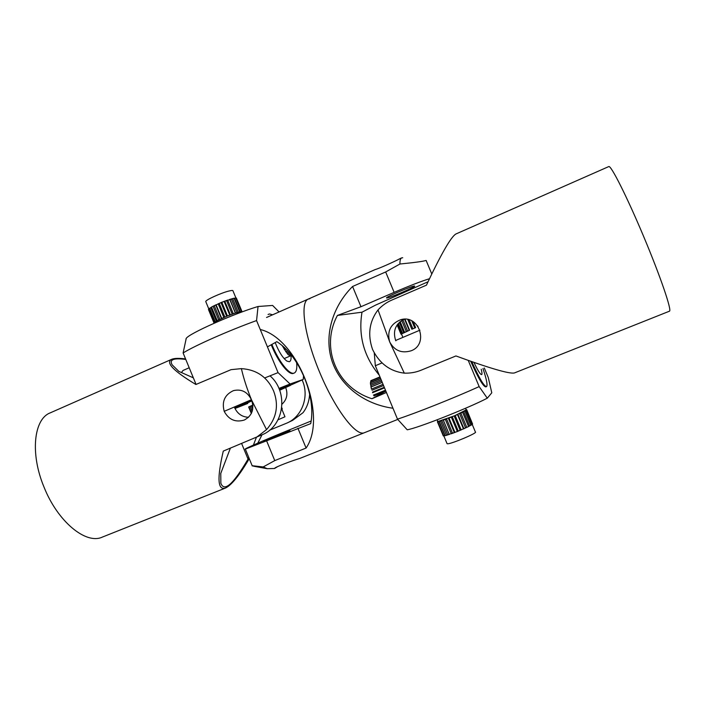 <?xml version="1.0" encoding="UTF-8"?>
<svg xmlns="http://www.w3.org/2000/svg" width="705" height="705" viewBox="0 0 705 705"><rect width="100%" height="100%" fill="white"/><g stroke="black" fill="none" stroke-linecap="round" stroke-linejoin="round"><path stroke-width="1.06" d="M395.849 340.823L395.558 340.162C392.703 330.68 395.637 323.692 404.353 319.198M455.906 233.981C451.041 236.774 441.224 253.835 426.446 285.164L391.689 300.136C386.613 302.339 382.057 305.591 378.021 309.892C369.288 321.48 367.464 334.655 372.54 349.416C379.413 363.463 390.006 371.376 404.3 373.148C410.204 373.333 415.73 372.381 420.859 370.301L455.932 355.954C490.142 368.442 509.636 374.099 514.421 372.945L669.442 311.196C672.156 310.949 660.673 277.039 643.824 236.906C627.001 196.766 610.856 164.811 608.767 166.574L455.906 233.981M404.3 373.148L389.706 341.943C386.86 331.288 390.491 323.895 400.599 319.762C419.052 313.796 429.301 344.437 411.015 350.826C401.533 353.584 394.43 350.623 389.706 341.943L378.021 309.892M385.864 391.108L371.94 398.73C336.62 387.583 320.088 347.6 337.413 315.443L360.969 306.71L394.139 292.363C409.535 285.772 421.308 281.224 429.477 278.731M386.428 392.465L371.94 398.73M386.737 298.021C389.283 298.065 414.364 287.446 414.681 286.177L414.496 286.027C412.478 285.736 386.587 296.682 386.463 297.871L386.737 298.021M428.041 281.762L375.448 305.168L362 312.2L337.413 315.443M362 312.2C358.14 335.58 363.895 356.58 379.255 375.183M392.976 408.239C364.511 404.406 340.242 385.97 332.002 360.986C323.815 335.977 332.319 306.701 352.579 286.486L360.969 306.71M399.929 264.014C414.716 262.551 423.388 261.361 425.952 260.462L426.269 260.568M352.579 286.486L385.661 271.963L399.938 264.014C399.858 260.48 400.44 258.435 401.683 257.889L400.22 258.532C394.421 261.714 378.012 268.94 375.271 269.53L308.27 299.079C299.669 302.145 304.366 335.977 319.867 372.795C335.28 409.667 356.122 436.721 364.335 432.729C356.122 436.721 335.28 409.667 319.867 372.795C304.366 335.977 299.669 302.145 308.27 299.079L309.883 298.7M402.731 257.766L401.683 257.889M446.996 443.498L447.587 443.78C451.649 443.938 478.298 432.641 475.39 431.998L472.156 424.243M466.719 409.746L472.588 424.04L466.675 409.649L454.69 415.747L437.373 421.722L443.286 435.893L437.373 421.722M438.36 421.537L437.4 421.731M445.111 435.602L443.286 435.893M443.692 435.937L437.787 421.74M441.198 420.814L439.444 421.317M462.559 412.196L468.587 426.551L457.342 431.531L445.146 435.699L439.224 421.449M446.494 435.355L440.563 421.07M445.948 419.193L443.286 420.136L449.182 434.403L447.129 435.1M449.288 434.492L443.33 420.171M451.323 433.795L445.366 419.449M451.799 416.937L448.688 418.162M454.972 432.456L448.997 418.083M457.342 431.531L451.359 417.149M457.686 414.452L454.69 415.747M461.185 429.944L455.201 415.571M463.467 428.957L457.483 414.584M462.621 412.222L460.215 413.315M466.816 427.424L460.841 413.077M465.556 410.557L464.269 411.306M465.873 410.477L471.804 424.727L468.561 426.49M470.843 425.335L464.895 411.05M466.675 409.843L466.155 410.081M472.588 424.04L471.751 424.604M470.217 425.591L468.534 426.428M469.574 425.864L463.652 411.641M466.181 427.662L463.661 428.816M463.872 428.666L457.915 414.355M465.538 427.9L459.589 413.597M460.665 430.112L457.774 431.301M458.224 431.072L452.258 416.752M460.136 430.288L454.179 415.959M454.654 432.517L451.914 433.531M452.522 433.258L446.573 418.964M454.337 432.588L448.389 418.276M447.79 434.835L441.868 420.603M445.067 435.496L444.256 435.734M444.846 435.523L438.986 421.423M383.053 384.34L371.42 389.098L370.372 382.744L380.638 378.523M370.61 382.648L370.997 380.612L379.977 376.911M370.627 381.141L380.11 377.237M370.442 384.163L381.158 379.766M370.918 387.036L382.242 382.392M372.548 392.738L384.516 387.856M373.412 395.082L385.476 390.165M373.985 395.893L385.846 391.063M372.011 390.244L383.546 385.529M372.575 392.059L384.278 387.283M371.041 386.948L370.689 384.789M370.945 385.432L381.678 381.026M371.183 386.869L382.225 382.339M370.9 382.533L370.786 381.713M370.953 382.304L380.568 378.356M415.219 327.843L412.355 329.05M417.695 325.939L418.003 326.679M413.121 321.63L415.633 327.658M407.772 319.488L411.835 329.253M405.014 319.198L409.596 330.204M401.471 333.967L409.411 330.301M404.714 332.346L406.961 331.359M401.727 320.519L406.336 331.614M400.167 321.63L404.635 332.363M401.938 333.641L403.11 333.077M398.351 323.366L402.493 333.342M397.646 324.212L401.612 333.765M401.48 333.985L400.951 334.135L401.453 333.914L402.872 337.334M397.126 324.926L400.951 334.135M399.374 322.317L403.727 332.795M404.573 319.189L409.226 330.381M402.925 319.841L407.596 331.086M411.817 320.881L414.787 328.028M409.147 319.823L412.883 328.821M481.215 369.235C482 372.319 482.176 374.091 481.726 374.575L480.951 374.399C479.391 373.024 477.065 369.032 473.98 362.423M482.969 368.53C486.415 378.796 487.657 384.78 486.688 386.481L486.494 386.622C483.965 386.269 479.065 377.95 471.768 361.656M381.987 362.952L375.333 365.736L374.276 353.046M484.3 367.992L488.274 377.536L491.782 392.808L487.287 398.193L479.162 386.604C454.099 397.946 415.139 413.438 397.497 419.14L407.217 429.786C417.122 428.305 467.679 408.415 487.287 398.193M468.252 360.422L479.162 386.604M397.497 419.14L375.333 365.736M395.681 340.445L419.924 330.178M486.494 386.622L485.771 386.904C483.172 386.507 478.157 377.968 470.746 361.304M267.424 346.878L276.836 341.669C299.607 356.034 316.272 396.298 310.711 423.635L245.322 449.103C242.864 449.517 266.578 439.153 286.653 431.002L311.108 421.035M289.914 430.561L263.441 441.497L289.914 430.561M260.242 329.499C297.986 338.329 328.01 416.276 306.093 448.045L297.924 428.252M306.093 448.045L274.756 460.594L263.194 466.939L252.17 465.723M277.294 466.833L274.553 468.464C274.404 467.292 292.857 460.427 299.572 458.523L397.735 419.431M274.562 468.49L267.248 468.702L263.194 466.939M235.911 297.951L232.985 290.874C233.029 290.293 231.645 290.345 228.843 291.05C221.009 292.945 205.472 300.013 205.745 301.537L205.851 301.793M234.086 298.286L236.342 298.004L242.079 311.927M214.567 322.934L217.228 320.713L227.081 316.14L235.444 313.046L241.533 311.716M236.51 298.418L242.123 311.857M240.757 311.689L241.912 311.513M235.734 297.951L241.321 311.487M237.603 312.394L239.497 311.91M217.228 320.713L211.491 307.045L221.802 302.233L234.042 298.189L239.647 311.777M232.588 298.523L238.211 312.139M232.765 313.963L235.444 313.046M229.707 299.361L235.347 313.02M227.662 300.039L233.302 313.716M227.081 316.14L230.077 314.959M224.084 301.343L229.733 315.029M221.802 302.233L227.451 315.937M221.573 318.537L224.34 317.294M218.171 303.767L223.82 317.462M216.065 304.719L221.714 318.404M217.114 320.687L219.281 319.638M213.042 306.199L218.673 319.867M214.813 322.291L215.792 321.568M214.47 322.37L208.874 308.799L211.526 307.124M209.605 308.217L215.21 321.815M214.54 323.057L214.012 322.978L214.487 322.74M208.486 309.574L208.971 309.028M208.442 309.451L214.012 322.978M210.187 307.962L211.562 307.213M210.786 307.697L216.356 321.216M213.65 305.97L215.924 304.86M215.783 305.001L221.405 318.616M214.276 305.741L219.881 319.339M218.7 303.599L221.432 302.454M221.044 302.674L226.675 316.307M219.237 303.432L224.86 317.074M224.428 301.273L227.125 300.295M226.569 300.559L232.183 314.174M224.78 301.202L230.403 314.835M229.812 299.405L231.98 298.77M231.363 299.026L236.95 312.579M229.918 299.449L235.523 313.029M234.131 298.409L235.162 298.144M234.58 298.347L240.123 311.777M288.9 354.915L290.178 355.999L291.791 355.778M282.326 345.864L287.543 353.981L288.627 355.029L290.513 354.218M291.509 355.435L290.178 355.999M289.57 353.117L287.543 353.981M287.525 350.843L285.675 351.636M285.948 349.222L284.503 349.847M189.196 367.763L183.018 370.46L181.441 372.54M282.934 346.754L284.326 349.248M284.987 348.279L284.141 348.64M285.869 351.61L287.279 353.381M288.636 352.051L287.005 352.756M287.596 350.923L286.071 351.583M289.226 354.774L289.87 355.487M290.716 354.456L289.552 354.959M252.134 411.526L250.134 406.3L248.645 406.961L251.332 413.482M251.518 413.104L248.927 406.82M252.883 406.106L252.822 405.119L250.125 406.265L252.205 411.315M252.698 409.147L251.297 405.754M281.762 407.64L282.291 408.918L281.674 409.173M282.176 408.97L281.736 407.895M278.034 419.801L284.97 416.778L281.806 409.12M252.531 405.243L251.905 405.498M250.002 406.362L249.455 406.591M291.05 356.095C291.271 359.4 290.689 361.277 289.314 361.727L286.873 361.075C282.767 357.99 278.872 351.821 275.188 342.577M247.667 403.234L243.066 404.855L251.914 400.916M271.24 344.763C277.876 361.568 288.733 375.36 293.368 373.386L294.267 373.024C296.461 371.923 297.237 368.424 296.602 362.511M271.883 344.41C278.51 361.242 289.394 375.078 294.02 373.112L294.267 373.024M272.615 314.809L269.566 313.954L268.067 314.456M290.407 385.3L290.16 384.701L288.856 385.009L279.074 388.746M234.976 408.486L247.763 403.463M279.665 390.235L290.442 385.371L279.356 389.442M264.666 377.968L278.061 372.619L290.072 383.996L278.942 388.429M224.19 411.332L251.447 399.7M303.582 375.448L303.212 379.466L290.381 385.221M258.048 306.499C233.514 313.751 188.79 333.676 186.235 338.382L183.115 352.967C194.421 345.802 229.275 330.372 256.558 320.563L258.048 306.499L272.615 305.45L279.074 311.954M196.06 384.428L183.115 352.967M256.558 320.563L278.061 372.619M251.562 399.991L234.483 407.34M303.212 379.466L290.072 383.996M251.835 400.696L234.765 408.028M248.706 457.325L248.037 459.087C233.293 484.282 224.234 492.337 220.859 483.251L220.771 473.408L230.359 448.195M193.346 377.845L178.806 371.368L172.187 364.873C169.077 359.612 173.606 357.805 185.776 359.444M249.253 458.655C239.348 475.47 231.416 485.269 225.468 488.045C217.669 490.61 216.937 478.29 223.282 451.094L262.683 434.527C284.335 425.626 288.697 391.813 269.997 375.827M248.548 417.289C242.123 416.999 237.479 413.809 234.633 407.701L234.333 406.926M282.018 404.159C286.776 399.726 288.045 394.298 285.816 387.873L285.701 387.609M256.32 437.532L253.421 445.075M302.128 379.995C309.618 395.928 302.366 416.399 287.102 422.991L269.654 430.156M248.037 459.087L241.648 443.577M256.012 437.673L266.534 429.627C276.642 418.1 278.995 405.216 273.593 390.949C267.38 377.078 256.646 369.64 241.374 368.627L231.055 369.658L195.893 384.498C173.43 370.953 165.349 362.564 171.659 359.321C174.294 358.211 178.938 358.078 185.565 358.933M309.662 393.98C309.169 401.436 306.922 407.701 302.93 412.777L292.566 420.4L287.684 422.709M261.996 434.844L257.801 443.137M241.374 368.618C243.719 378.7 247.111 389.142 251.553 399.955C254.523 409.138 252.09 415.835 244.256 420.057C235.479 422.621 228.799 419.739 224.234 411.42C221.608 401.638 224.692 394.703 233.478 390.623C241.568 388.781 247.587 391.892 251.553 399.955L266.534 429.627M171.659 359.321L50.152 412.901C33.84 418.99 29.936 453.5 44.018 487.093C57.775 521.867 86.098 544.753 102.269 537.122L225.468 488.045M385.661 271.963L394.139 292.363M274.756 460.594L266.666 440.969M426.34 260.947L431.768 273.972M443.833 435.884L447.093 443.718M437.153 419.819L437.867 421.537M465.512 408.265L466.155 409.817M252.293 466.023L245.322 449.103M253.465 466.172L267.248 468.702M266.543 317.479L308.27 299.079M208.9 309.195L205.745 301.537M284.133 358.598L290.196 356.007M248.671 406.952L251.35 413.447M186.235 338.382L185.961 339.008"/></g></svg>
